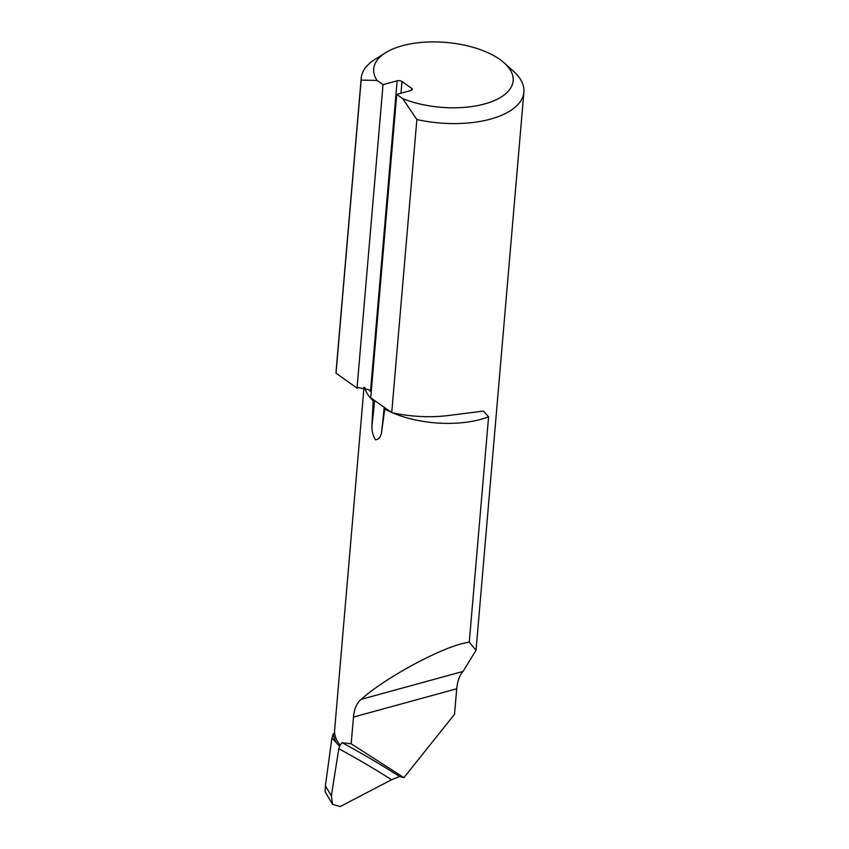 <?xml version="1.0" encoding="UTF-8"?>
<svg xmlns="http://www.w3.org/2000/svg" width="849" height="849" viewBox="0 0 849 849"><rect width="100%" height="100%" fill="white"/><g stroke="black" fill="none" stroke-linecap="round" stroke-linejoin="round"><path stroke-width="1.27" d="M383.026 84.677L357.026 388.078L336.024 373.21L361.154 80.103A81.631 37.95 -175.1 0 1 361.218 78.172A81.631 37.95 -175.1 0 1 375.025 59.356L385.552 52.755A69.968 32.527 4.9 0 0 377.041 80.443L383.026 84.677L397.12 80.814A3.502 1.624 -175.1 0 1 401.991 81.504L400.993 93.22M377.041 80.443L361.154 80.103M397.12 80.814L370.663 389.447A1162.684 806.762 125.3 0 1 370.493 391.421L369.124 389.765L358.554 387.653L357.026 388.078M336.024 373.21A81.631 37.95 -175.1 0 1 336.087 371.278L361.218 78.172M340.216 806.55L391.559 779.732A1451.896 1104.878 101.1 0 0 338.815 748.712L331.343 795.895L332.564 804.353L340.216 806.55M336.851 743.353A74.638 34.692 -175.1 0 1 333.339 733.578L331.917 737.993L336.851 743.353L339.547 746.101L342.062 742.684A1457.733 1109.314 -78.9 0 1 399.624 776.517L391.559 779.732M504.221 62.932L513.475 71.231A81.631 37.95 -175.1 0 1 523.886 92.117A81.631 37.95 -175.1 0 1 416.859 119.529L391.729 412.635L370.726 397.778L396.738 94.377L402.723 98.622A69.968 32.527 4.9 0 0 489.979 102.273A69.968 32.527 4.9 0 0 504.221 62.932A69.968 32.527 4.9 0 0 385.552 52.755M399.624 776.517L403.922 777.631L351.178 743.798L353.471 717.076C354.107 709.17 356.654 703.259 361.101 699.364C387.537 675.942 446.447 644.805 469.264 642.194L488.589 416.806L483.399 411.086L447.264 415.66A81.631 37.95 -175.1 0 1 391.729 412.635M469.264 642.194L476.034 650.26L463.034 671.432C459.649 675.061 457.547 680.845 456.709 688.783L454.523 714.285L403.922 777.631M416.859 119.529L402.723 98.622M411.415 90.302L411.595 88.296L401.991 81.504M411.595 88.296A3.502 1.624 -175.1 0 1 412.264 89.368A3.502 1.624 -175.1 0 1 410.831 90.525L396.738 94.377M390.848 412.02A73.47 34.151 -175.1 0 1 384.756 408.963L381.477 433.001A1166.186 809.193 125.3 0 0 384.194 407.308M374.6 400.516A1166.186 809.193 -54.7 0 1 371.883 426.209C371.873 431.345 373.061 435.866 375.438 439.761C378.336 439.655 380.352 437.405 381.477 433.001M371.883 426.209L373.178 400.76A73.47 34.151 -175.1 0 1 364.741 387.42M351.178 743.798L342.062 742.684M331.917 737.993L325.4 785.856L331.343 795.895M338.815 748.712L339.547 746.101M332.564 804.353L325.114 791.788L325.4 785.856M488.589 416.806A73.47 34.151 -175.1 0 1 392.769 412.869M364.009 387.271L334.612 730.172A73.47 34.151 4.9 0 0 340.279 745.199M353.471 717.076L456.709 688.783M361.101 699.364L463.034 671.432M370.663 389.447A3.502 1.624 -175.1 0 1 371.459 389.298M476.034 650.26L523.886 92.117"/></g></svg>
